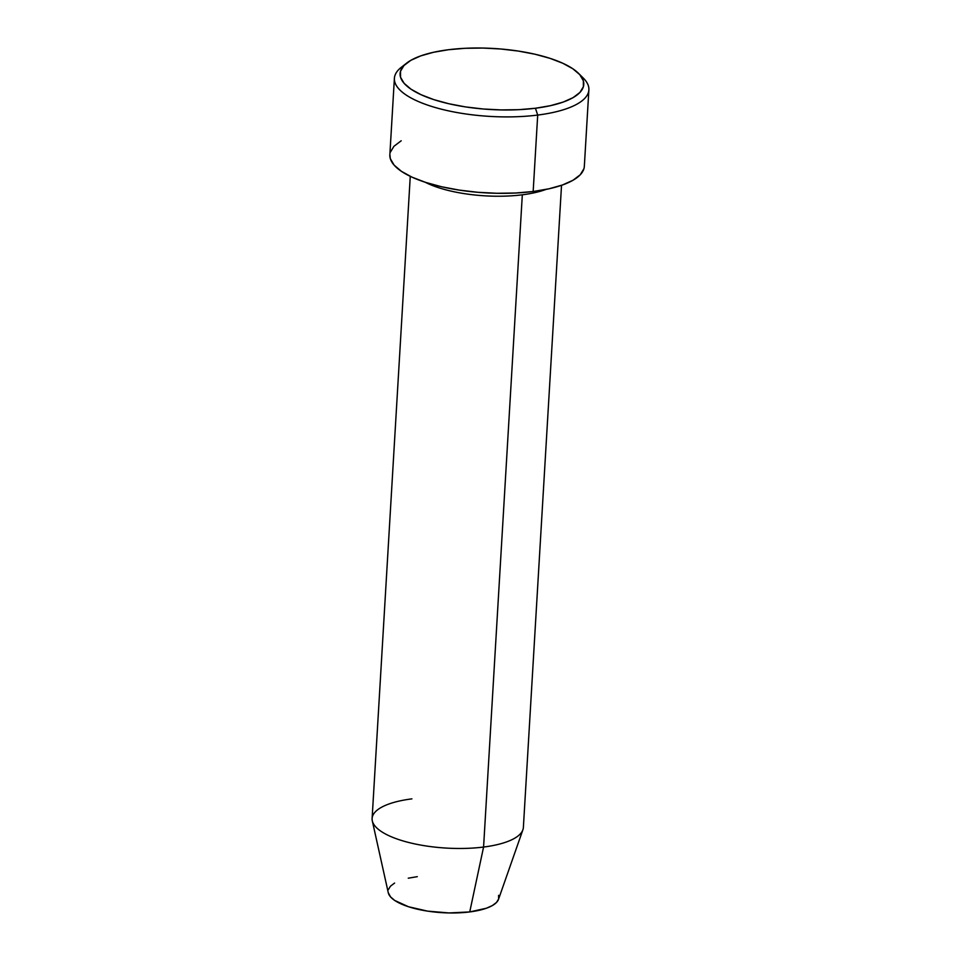 <?xml version="1.0" encoding="UTF-8"?>
<svg xmlns="http://www.w3.org/2000/svg" width="961" height="961" viewBox="0 0 961 961"><rect width="100%" height="100%" fill="white"/><g stroke="black" fill="none" stroke-linecap="round" stroke-linejoin="round"><path stroke-width="1.44" d="M394.394 78.309L389.854 154.745A97.409 32.362 3.4 0 0 533.163 191.503L537.704 115.068A97.409 32.362 3.4 0 0 583.327 78.117L578.534 73.36A92.004 30.56 -176.6 0 1 535.445 108.245L537.704 115.068L533.163 191.503A97.409 32.362 3.4 0 0 584.336 166.301L588.877 89.866A97.409 32.362 -176.6 0 1 537.704 115.068A97.409 32.362 -176.6 0 1 394.394 78.309A97.409 32.362 -176.6 0 1 404.257 65.24M406.623 63.138L401.302 67.306A97.409 32.362 3.4 0 0 426.888 104.845A97.409 32.362 3.4 0 0 537.704 115.068L535.445 108.245A92.004 30.56 -176.6 0 1 430.792 98.599A92.004 30.56 -176.6 0 1 406.623 63.138A92.004 30.56 -176.6 0 1 448.439 49.732L433.483 52.29L420.786 55.87L410.815 60.339L403.968 65.528L400.509 71.234L400.545 77.24L404.1 83.307L411.044 89.217L421.086 94.719L433.843 99.632L448.847 103.74L465.496 106.911L483.167 108.989L501.174 109.926L518.832 109.674L535.445 108.245L550.401 105.686L563.098 102.106L573.068 97.638L579.915 92.448L583.375 86.742L583.339 80.748L579.783 74.67L572.84 68.772L562.798 63.258L550.04 58.357L535.037 54.236L518.387 51.077L500.717 48.987L482.71 48.05L465.052 48.302L448.439 49.732A92.004 30.56 -176.6 0 1 578.534 73.36M545.98 189.425A75.763 25.166 -176.6 0 1 522.316 194.807A75.763 25.166 -176.6 0 1 425.206 182.254A75.763 25.166 -176.6 0 0 522.316 194.807L483.575 847.049L469.737 911.929A55.462 18.427 3.4 0 0 498.519 899.304L522.892 829.799A75.763 25.166 -176.6 0 1 483.575 847.049A75.763 25.166 3.4 0 0 523.373 827.457L561.524 185.317M580.648 75.715A97.409 32.362 -176.6 0 1 588.877 89.866M498.603 895.352L498.627 898.967L496.537 902.415L492.404 905.538L486.398 908.229L469.737 911.929L449.075 912.95L427.561 911.124L408.485 906.74L394.731 900.457L390.55 896.901L388.268 892.709M388.376 889.622L390.466 886.186L394.599 883.051M408.269 878.198L417.278 876.66M583.916 168.728L580.24 174.77L572.996 180.26L562.437 184.992L548.995 188.788L533.163 191.503L515.564 193.017L496.873 193.281L477.809 192.296L459.094 190.074L441.471 186.734L425.591 182.374L412.065 177.184L401.434 171.346L394.094 165.088L390.334 158.661L389.866 154.601M390.286 152.306L393.95 146.276L401.205 140.774M410.263 176.331L372.111 818.46A75.763 25.166 3.4 0 0 483.575 847.049L522.316 194.807M372.303 820.85L388.28 892.757A55.462 18.427 3.4 0 0 469.737 911.929L483.575 847.049A75.763 25.166 -176.6 0 1 372.303 820.85A75.763 25.166 -176.6 0 1 411.909 798.867"/></g></svg>
